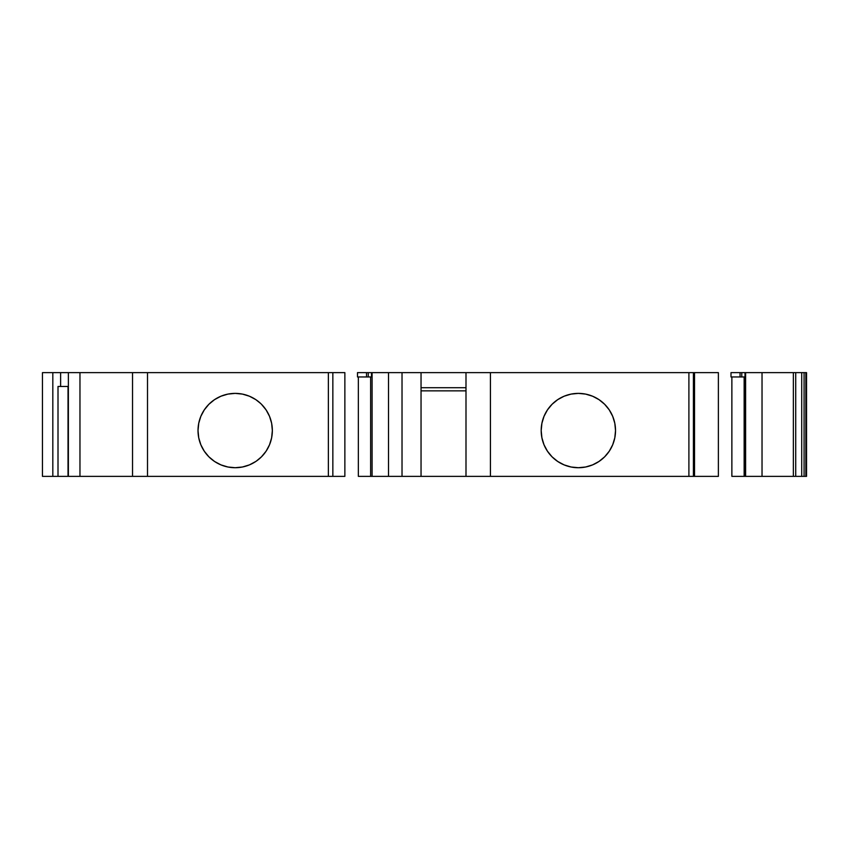 <?xml version="1.0" encoding="UTF-8"?>
<svg xmlns="http://www.w3.org/2000/svg" width="849" height="849" viewBox="0 0 849 849"><rect width="100%" height="100%" fill="white"/><g stroke="black" fill="none" stroke-linecap="round" stroke-linejoin="round"><path stroke-width="1.27" d="M214.542 461.463A37.165 37.165 0 0 0 272.349 430.549A37.165 37.165 0 0 1 235.184 467.714A37.165 37.165 0 0 1 198.019 430.549L198.73 423.301L200.842 416.328L204.28 409.897L208.896 404.273L214.532 399.646A37.165 37.165 0 0 0 198.019 430.539A37.165 37.165 0 0 1 235.184 393.384A37.165 37.165 0 0 1 272.349 430.549A37.165 37.165 0 0 0 255.846 399.656M255.814 399.635A37.165 37.165 0 0 0 227.946 394.095L235.184 393.384L242.432 394.095L249.404 396.207L255.836 399.646L260.696 403.53M227.914 394.095A37.165 37.165 0 0 0 214.553 399.635M614.814 423.301A37.165 37.165 0 0 0 592.581 396.218L585.608 394.095L578.36 393.384L571.101 394.095L564.129 396.207L557.708 399.646L552.073 404.273L547.456 409.897L544.018 416.328L541.906 423.301L541.184 430.549L541.906 437.797L544.018 444.77L547.456 451.201L552.073 456.836L557.708 461.453L564.129 464.891L571.101 467.003L578.36 467.714L585.608 467.003L592.581 464.891L599.001 461.453L604.637 456.836A37.165 37.165 0 0 0 614.814 437.797L615.525 430.549L614.814 423.301L612.691 416.328L609.264 409.897L604.637 404.273L599.001 399.646L592.581 396.207A37.165 37.165 0 0 0 578.36 393.384A37.165 37.165 0 0 1 615.525 430.549A37.165 37.165 0 0 1 578.36 467.714A37.165 37.165 0 0 1 541.184 430.549A37.165 37.165 0 0 1 578.36 393.384A37.165 37.165 0 0 0 541.184 430.549A37.165 37.165 0 0 0 604.626 456.847M804.077 476.363L805.86 476.363L804.077 476.363L804.077 372.637L805.86 372.637L805.86 476.363L804.077 476.363L804.077 372.637L801.711 372.637L801.711 476.363L804.077 476.363L795.725 476.363L795.725 372.637L801.711 372.637L801.711 476.363L793.359 476.363L793.359 372.637L801.711 372.637L801.711 476.363L804.077 476.363L804.077 372.637L805.86 372.637L805.86 476.363L806.55 476.363L806.55 372.637L805.86 372.637L805.86 476.363L806.55 476.363L806.55 372.637L804.077 372.637M744.329 476.363L744.934 476.363L744.329 476.363L744.934 476.363L744.934 376.956L741.771 376.956L741.771 372.637L745.008 372.637L745.008 476.363L744.934 376.956L741.771 376.956L741.771 372.637L731 372.637L731 376.956L741.771 376.956L741.771 372.637L745.008 372.637L745.008 476.363L745.602 476.363L745.602 372.637L745.008 372.637L745.008 476.363L745.602 476.363L745.602 372.637L762.031 372.637L762.031 476.363L745.602 476.363L745.602 372.637L762.031 372.637L762.031 476.363L744.212 476.363M694.471 372.637L693.665 372.637L694.302 372.637L694.302 476.363L693.4 476.363L693.4 372.637L694.302 372.637L694.302 476.363L693.4 476.363L693.4 372.637L688.9 372.637L688.9 476.363L693.4 476.363L372.095 476.363L372.095 372.637L371.501 372.637L371.501 376.956L368.264 376.956L371.501 376.956L371.501 372.637L368.264 372.637L368.264 376.956L371.501 376.956L371.501 372.637L366.535 372.637L368.264 372.637L368.264 376.956L366.63 376.956M372.095 476.363L372.095 372.637L388.513 372.637L388.513 476.363L372.095 476.363L372.095 372.637L388.513 372.637L388.513 476.363L358.352 476.363L358.352 376.956M332.85 372.637L344.864 372.637L344.864 476.363L332.85 476.363L332.85 372.637L344.864 372.637L344.864 476.363L332.85 476.363L332.85 372.637L344.864 372.637L344.864 476.363L332.85 476.363L332.85 372.637L328.361 372.637L328.361 476.363L147.514 476.363L147.514 372.637L132.54 372.637L132.54 476.363L147.514 476.363L68.376 476.363L79.965 476.363L68.376 476.363L68.376 372.637L79.965 372.637L79.965 476.363L147.514 476.363L147.514 372.637L79.965 372.637L79.965 476.363L132.54 476.363L132.54 372.637L68.376 372.637L79.965 372.637L79.965 476.363M204.28 451.201L208.896 456.836L204.28 451.201L200.842 444.77L198.73 437.797L198.019 430.549A37.165 37.165 0 0 0 208.886 456.815L214.532 461.453A37.165 37.165 0 0 1 208.918 456.847M261.46 404.273L266.087 409.897L269.526 416.328L271.638 423.301L272.349 430.549L271.638 437.797L269.526 444.77L266.087 451.201L261.46 456.836L256.313 461.134M68.557 372.637L60.619 372.637L60.619 386.465L68.376 386.465L58.008 386.465L58.008 476.363L68.026 476.363L68.026 386.465L68.026 476.363L52.818 476.363L52.818 372.637L60.619 372.637L60.619 386.465L58.008 386.465L58.008 476.363L52.818 476.363L52.818 372.637L42.45 372.637L42.45 476.363L52.818 476.363L42.45 476.363L52.818 476.363L52.818 372.637L60.619 372.637L60.619 386.465L58.008 386.465L58.008 476.363L68.026 476.363L68.026 386.465M731.87 376.956L731.87 476.363L731.87 376.956L731.87 476.363L744.149 476.363L744.149 376.956M718.381 476.363L718.381 372.637L718.381 476.363L694.535 476.363L694.535 372.637L718.381 372.637L694.535 372.637L718.381 372.637L718.381 476.363L694.535 476.363L718.381 476.363M465.995 390.858L421.04 390.858M421.04 387.717L465.995 387.717M372.095 372.637L421.04 372.637L421.04 476.363L465.995 476.363L465.995 372.637L465.995 476.363L490.435 476.363L490.435 372.637L688.9 372.637L688.9 476.363L490.435 476.363L490.435 372.637L421.04 372.637L421.04 476.363L388.513 476.363L388.513 372.637L402.023 372.637L402.023 476.363L388.513 476.363M357.493 376.956L366.535 376.956L357.493 376.956L366.535 376.956L366.535 372.637L357.493 372.637L357.493 376.956M801.711 476.363L795.725 476.363L795.725 372.637L793.359 372.637L801.711 372.637M795.725 372.637L795.725 476.363L745.602 476.363M731.87 476.363L744.149 476.363L731.87 476.363M694.471 476.363L693.4 476.363L693.4 372.637L694.302 372.637L694.302 476.363M370.631 476.363L358.352 476.363L370.631 476.363L370.631 376.956M745.008 372.637L731 372.637L731 376.956L744.934 376.956L745.008 476.363M604.637 456.836L609.264 451.201L612.691 444.77L614.814 437.797M604.637 404.273L599.001 399.646L592.581 396.207M552.073 404.273L547.456 409.897M388.513 372.637L402.023 372.637L402.023 476.363L490.435 476.363L490.435 372.637L688.9 372.637L688.9 476.363L693.4 476.363M332.85 476.363L147.514 476.363L147.514 372.637L328.361 372.637L328.361 476.363L328.361 372.637L132.54 372.637L132.54 476.363M214.532 399.646L220.963 396.207L227.935 394.095M255.836 461.453L249.404 464.891L242.432 467.003L235.184 467.714L227.935 467.003L220.963 464.891L214.532 461.453M52.818 372.637L42.45 372.637L42.45 476.363L42.45 372.637L60.619 372.637M745.602 372.637L793.359 372.637L793.359 476.363L762.031 476.363L793.359 476.363L793.359 372.637L762.031 372.637L762.031 476.363M740.052 372.637L740.052 376.956L731 376.956L731 372.637L741.771 372.637M693.4 372.637L694.302 372.637M688.9 372.637L421.04 372.637L421.04 476.363M402.023 372.637L421.04 372.637L402.023 372.637L402.023 476.363M371.501 372.637L366.535 372.637M198.019 430.549A37.165 37.165 0 0 1 235.184 393.384A37.165 37.165 0 0 1 272.349 430.549A37.165 37.165 0 0 1 235.184 467.714A37.165 37.165 0 0 1 198.019 430.549M578.36 467.714A37.165 37.165 0 0 1 541.184 430.549A37.165 37.165 0 0 1 578.36 393.384A37.165 37.165 0 0 1 615.525 430.549A37.165 37.165 0 0 1 578.36 467.714M805.86 476.363L806.55 476.363L806.55 372.637L805.86 372.637M58.008 476.363L52.818 476.363M68.376 386.465L60.619 386.465M795.725 476.363L793.359 476.363M688.9 476.363L490.435 476.363M328.361 476.363L147.514 476.363M740.137 376.956L741.771 376.956M490.435 372.637L465.995 372.637L465.995 476.363M465.995 372.637L421.04 372.637M368.264 372.637L368.264 376.956M328.361 372.637L147.514 372.637M132.54 372.637L79.965 372.637M762.031 372.637L793.359 372.637"/></g></svg>
